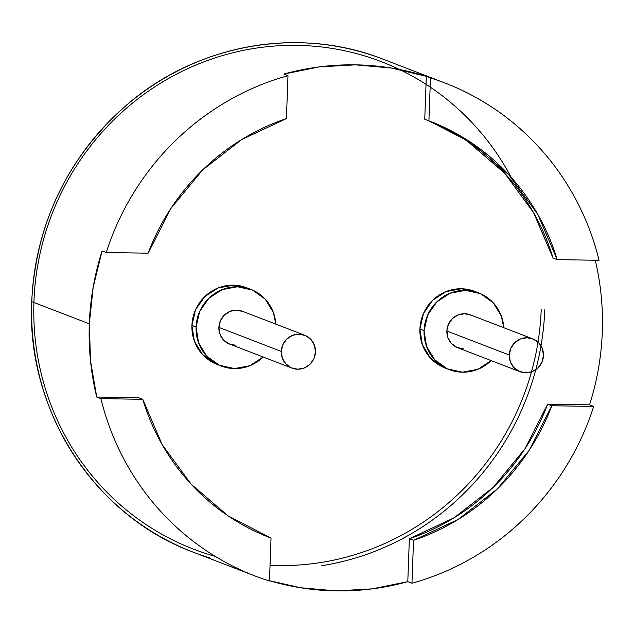 <?xml version="1.0" encoding="UTF-8"?>
<svg xmlns="http://www.w3.org/2000/svg" width="634" height="634" viewBox="0 0 634 634"><rect width="100%" height="100%" fill="white"/><g stroke="black" fill="none" stroke-linecap="round" stroke-linejoin="round"><path stroke-width="0.95" d="M304.7 335.243L242.299 311.239A17.609 17.039 111 0 0 218.881 327.398L281.274 351.41A17.609 17.039 -69 0 1 304.7 335.243A17.609 17.039 -69 0 1 315.47 351.949A17.609 17.039 -69 0 1 292.052 368.116A17.609 17.039 -69 0 1 281.274 351.41L218.881 327.398A17.609 17.039 111 0 0 229.659 344.103L292.052 368.116M281.274 351.41L282.328 358.139L285.831 363.892L291.236 367.775L297.734 369.218L304.328 367.982L310.01 364.273L313.925 358.638L315.47 351.949L314.416 345.221L310.922 339.475L305.509 335.584L299.018 334.15L292.425 335.378L286.742 339.095L282.819 344.722L281.274 351.41M243.115 311.571L236.625 310.137L230.031 311.365L224.341 315.082L220.426 320.709L218.881 327.398L219.935 334.134L223.43 339.879L228.842 343.771L235.333 345.205M532.687 338.849L470.293 314.836A17.609 17.039 111 0 0 446.867 331.003L509.26 355.008A17.609 17.039 -69 0 1 532.687 338.849A17.609 17.039 -69 0 1 543.465 355.547A17.609 17.039 -69 0 1 520.038 371.714A17.609 17.039 -69 0 1 509.26 355.008L446.867 331.003A17.609 17.039 111 0 0 457.645 347.709L520.038 371.714M509.26 355.008L510.814 348.32L514.729 342.693L520.411 338.976L527.005 337.748L533.503 339.182L538.908 343.073L542.403 348.819L543.465 355.547L541.911 362.244L537.997 367.871L532.314 371.587L525.721 372.816L519.222 371.373L513.817 367.49L510.322 361.745L509.26 355.008M463.327 348.803L456.829 347.369L451.424 343.477L447.921 337.732L446.867 331.003L448.412 324.315L452.327 318.68L458.017 314.971L464.611 313.735L471.102 315.177M478.725 292.924L474.565 291.323A41.091 39.752 111 0 0 419.906 329.038L424.067 330.639A41.091 39.752 -69 0 1 478.725 292.924A41.091 39.752 -69 0 1 503.808 327.73M474.85 291.434L461.306 288.755L445.924 291.632L432.657 300.294L423.52 313.434L419.906 329.038A41.091 39.752 111 0 0 445.052 368.021L449.213 369.622A41.091 39.752 -69 0 1 424.067 330.639L419.906 329.038L422.371 344.745L430.534 358.155L443.15 367.229L445.433 368.164M503.816 327.738L501.399 316.192L493.236 302.783L480.62 293.708L465.467 290.356L450.085 293.233L436.818 301.895L427.681 315.035L424.067 330.639L426.531 346.346L434.694 359.755L447.311 368.829L462.463 372.182L477.846 369.313L491.16 360.603A41.091 39.752 -69 0 1 449.213 369.622M250.731 289.326L246.578 287.725A41.091 39.752 111 0 0 191.92 325.44L196.08 327.041A41.091 39.752 -69 0 1 250.731 289.326A41.091 39.752 -69 0 1 275.822 324.132L273.412 312.594L265.25 299.185L252.633 290.11L237.481 286.758L222.098 289.627L208.824 298.297L199.694 311.429L196.08 327.041L191.92 325.44A41.091 39.752 111 0 0 217.066 364.415L221.226 366.016A41.091 39.752 -69 0 1 196.08 327.041L198.545 342.748L206.708 356.157L219.324 365.232L234.477 368.584L249.859 365.715L263.173 357.005A41.091 39.752 -69 0 1 221.226 366.016M246.856 287.836L233.32 285.157L217.938 288.026L204.671 296.696L195.534 309.828L191.92 325.44L194.384 341.147L202.547 354.557L215.164 363.631L217.446 364.566M595.255 260.241A264.14 255.542 -69 0 1 602.3 331.923A264.14 255.542 -69 0 1 589.525 404.825L593.686 406.426L551.826 405.76L529.121 450.402L497.365 488.941L458.176 519.436L413.526 540.342L411.957 583.264C432.982 577.423 453.033 569.007 472.092 558.007C491.152 547.007 508.626 533.78 524.516 518.319C540.406 502.857 554.203 485.652 565.916 466.703C577.629 447.755 586.886 427.657 593.686 406.426A264.14 255.542 -69 0 1 411.957 583.264L407.797 581.663A264.14 255.542 -69 0 1 269.474 580.689L300.286 587.718L336.171 590.888L372.245 588.859L407.797 581.663L409.366 538.741A223.057 215.79 111 0 0 547.673 404.159L589.525 404.825L593.686 406.426L551.826 405.76L547.673 404.159L551.826 405.76A223.057 215.79 -69 0 1 413.526 540.342L409.366 538.741L413.526 540.342L411.957 583.264L407.797 581.663L409.366 538.741L454.015 517.835L493.204 487.34L524.96 448.801L547.673 404.159L589.525 404.825M443.554 82.46L383.126 59.208A264.14 255.542 111 0 0 31.779 301.681L89.323 323.823A264.14 255.542 -69 0 1 102.098 250.921L106.258 252.522A264.14 255.542 -69 0 1 287.994 75.676L283.834 74.075A264.14 255.542 -69 0 1 426.325 76.326L430.486 77.927A264.14 255.542 -69 0 1 444.83 82.951A264.14 255.542 -69 0 1 599.043 260.297C593.812 238.875 586.038 218.508 575.727 199.211C565.417 179.913 552.896 162.296 538.155 146.351C523.422 130.406 506.931 116.64 488.703 105.054C470.468 93.467 451.059 84.425 430.486 77.927L428.909 120.848L471.973 143.141L508.88 174.833L537.775 214.332L557.191 259.639L599.043 260.297L557.191 259.639L553.03 258.038A223.057 215.79 111 0 0 427.078 120.151M511.234 177.425A261.208 252.704 111 0 0 230.348 53.399A261.208 252.704 111 0 0 33.943 301.459A261.208 252.704 111 0 0 215.275 556.39M210.456 558.11A264.14 255.542 -69 0 1 31.779 301.681L31.779 301.681A264.14 255.542 -69 0 1 366.08 53.351M383.126 59.208C299.042 25.907 197.364 43.928 127.188 104.555C67.822 156.86 35.995 222.55 31.7 301.618C26.184 409.992 94.109 515.711 193.41 552.254A264.14 255.542 111 0 1 31.779 301.681L89.323 323.823L90.511 360.754L96.74 397.043L100.901 398.643L142.761 399.301L138.6 397.7L142.761 399.301A223.057 215.79 -69 0 0 269.87 537.648A223.057 215.79 -69 0 0 271.035 538.092L268.705 537.196L271.035 538.092L269.458 581.013L271.035 538.092L227.971 515.799L191.064 484.107L162.169 444.608L142.761 399.301L100.901 398.643C106.132 420.073 113.906 440.432 124.216 459.729C134.527 479.027 147.048 496.644 161.789 512.589C176.529 528.534 193.013 542.3 211.249 553.886C229.476 565.473 248.885 574.515 269.458 581.013A264.14 255.542 -69 0 1 255.114 575.997A264.14 255.542 -69 0 1 100.901 398.643L96.74 397.043A264.14 255.542 -69 0 1 89.323 323.823L93.214 286.964L102.098 250.921L106.258 252.522L148.118 253.18L170.831 208.538L202.579 169.999L241.768 139.512L286.417 118.606L287.994 75.676C266.962 81.517 246.919 89.941 227.852 100.933C208.792 111.933 191.317 125.167 175.428 140.629C159.538 156.083 145.741 173.288 134.028 192.237C122.314 211.185 113.058 231.283 106.258 252.522L148.118 253.18A223.057 215.79 -69 0 1 286.417 118.606L287.994 75.676L283.834 74.075L319.385 66.887L355.46 64.85L391.344 68.02L426.325 76.326L430.486 77.927L428.909 120.848L424.748 119.247L426.325 76.326L424.748 119.247L428.909 120.848A223.057 215.79 -69 0 1 430.074 121.3A223.057 215.79 -69 0 1 557.191 259.639L553.03 258.038L533.614 212.731L504.719 173.233L467.813 141.54M270.036 565.298A261.208 252.704 111 0 0 541.214 309.463M544.757 309.78A264.14 255.542 -69 0 1 321.343 565.766M96.74 397.043L138.6 397.7L96.74 397.043M253.655 575.434L193.41 552.254"/></g></svg>
